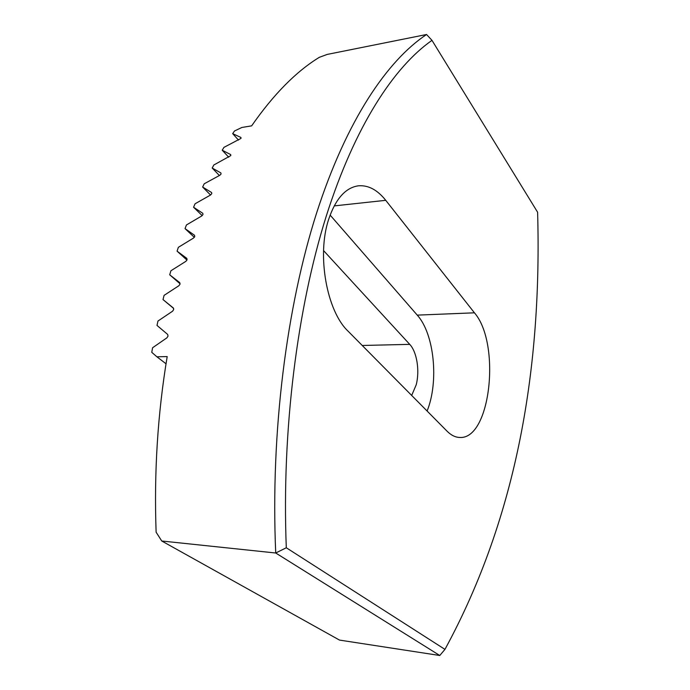 <?xml version="1.0" encoding="UTF-8"?>
<svg xmlns="http://www.w3.org/2000/svg" width="690" height="690" viewBox="0 0 690 690"><rect width="100%" height="100%" fill="white"/><g stroke="black" fill="none" stroke-linecap="round" stroke-linejoin="round"><path stroke-width="1.03" d="M161.753 541.003L156.121 532.206C153.974 472.374 157.665 413.836 167.196 356.592L156.871 356.782L151.766 352.323L152.585 347.76L166.971 337.781L168.041 336.065L167.661 334.434L157.01 325.43L157.958 321.04L172.569 311.207L173.69 309.551L173.388 308.025L163.013 299.581L164.082 295.372L178.9 285.712L180.055 284.108L179.736 282.607L169.714 274.81L170.896 270.782L185.895 261.32L187.085 259.776L186.817 258.362L177.071 251.151L178.365 247.313L193.519 238.067L194.744 236.584L194.511 235.247L185.041 228.623L186.429 224.974L201.722 215.97L202.981 214.555L202.791 213.296L193.579 207.25L195.054 203.792L210.476 195.054L211.761 193.7L211.597 192.527L202.644 187.042L204.206 183.79L219.731 175.329L221.041 174.044L220.912 172.957L212.201 168.032L213.84 164.979L230.796 155.604L230.702 154.603L222.223 150.222L223.94 147.375L240.991 138.397L240.931 137.474L232.685 133.644L234.479 130.996L241.862 127.469L251.643 125.856C273.559 94.366 296.113 71.519 319.315 57.322L327.198 54.424L426.558 34.5C387.47 60.461 346.647 119.844 316.589 213.063C286.755 306.291 270.402 432.173 275.724 553.009L161.753 541.003L339.497 640.087L439.772 655.5L275.724 553.009L286.298 547.765L444.955 649.385C517.923 515.223 541.926 365.433 537.614 212.244L431.983 40.348C394.206 66.783 354.996 125.52 326.12 216.565C297.468 307.654 281.615 429.879 286.298 547.765M328.63 219.429C335.564 198.918 345.466 187.714 358.317 185.817C368.236 184.98 377.378 189.819 385.745 200.324L474.444 312.82C501.052 343.396 490.719 439.927 459.618 437.451C455.297 437.313 451.113 435.226 447.068 431.198L348.139 331.243C326.844 311.319 316.606 255.335 328.63 219.429M323.567 250.599L409.731 344.362C416.898 351.857 419.882 370.746 416.234 384.71L411.689 395.456M156.871 356.782L166.031 363.777M330.113 215.064L417.252 315.123C434.329 333.96 439.021 381.691 427.101 411.024M194.33 237.334L185.041 228.623M210.554 195.011L202.644 187.042M219.386 175.519L212.201 168.032M228.718 157.208L222.223 150.222M238.507 140.096L232.685 133.644M202.196 215.625L193.579 207.25M186.973 260.087L177.071 251.151M180.107 283.832L169.714 274.81M173.656 308.447L163.013 299.581M431.983 40.348L426.558 34.5M439.772 655.5L444.955 649.385M385.745 200.324L334.184 205.905M362.216 345.474L409.731 344.362M474.444 312.82L417.252 315.123"/></g></svg>
